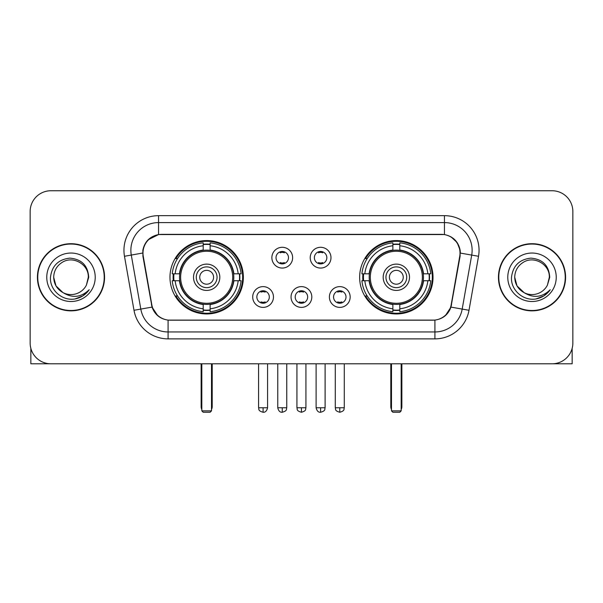 <?xml version="1.0" encoding="UTF-8"?>
<svg xmlns="http://www.w3.org/2000/svg" width="603" height="603" viewBox="0 0 603 603"><rect width="100%" height="100%" fill="white"/><g stroke="black" fill="none" stroke-linecap="round" stroke-linejoin="round"><path stroke-width="0.9" d="M359.644 277.274A36.685 36.685 0 0 0 396.337 313.959A36.685 36.685 0 0 0 433.022 277.274A36.685 36.685 0 0 0 396.337 240.582A36.685 36.685 0 0 0 359.644 277.274M169.978 277.274A36.685 36.685 0 0 0 206.663 313.959A36.685 36.685 0 0 0 243.356 277.274A36.685 36.685 0 0 0 206.663 240.582A36.685 36.685 0 0 0 169.978 277.274M273.468 297A10.387 10.387 0 0 1 263.081 307.387A10.387 10.387 0 0 1 252.702 297A10.387 10.387 0 0 1 263.081 286.621A10.387 10.387 0 0 1 273.468 297M256.855 297A6.234 6.234 0 0 0 263.081 303.234A6.234 6.234 0 0 0 269.315 297A6.234 6.234 0 0 0 263.081 290.774A6.234 6.234 0 0 0 256.855 297M311.811 297A10.387 10.387 0 0 1 301.432 307.387A10.387 10.387 0 0 1 291.045 297A10.387 10.387 0 0 1 301.432 286.621A10.387 10.387 0 0 1 311.811 297M295.199 297A6.234 6.234 0 0 0 301.432 303.234A6.234 6.234 0 0 0 307.658 297A6.234 6.234 0 0 0 301.432 290.774A6.234 6.234 0 0 0 295.199 297M350.162 297A10.387 10.387 0 0 1 339.783 307.387A10.387 10.387 0 0 1 329.396 297A10.387 10.387 0 0 1 339.783 286.621A10.387 10.387 0 0 1 350.162 297M333.549 297A6.234 6.234 0 0 0 339.783 303.234A6.234 6.234 0 0 0 346.009 297A6.234 6.234 0 0 0 339.783 290.774A6.234 6.234 0 0 0 333.549 297M292.636 257.685A10.387 10.387 0 0 1 282.257 268.064A10.387 10.387 0 0 1 271.87 257.685A10.387 10.387 0 0 1 282.257 247.298A10.387 10.387 0 0 1 292.636 257.685M276.023 257.685A6.234 6.234 0 0 0 282.257 263.91A6.234 6.234 0 0 0 288.483 257.685A6.234 6.234 0 0 0 282.257 251.451A6.234 6.234 0 0 0 276.023 257.685M330.987 257.685A10.387 10.387 0 0 1 320.608 268.064A10.387 10.387 0 0 1 310.221 257.685A10.387 10.387 0 0 1 320.608 247.298A10.387 10.387 0 0 1 330.987 257.685M314.374 257.685A6.234 6.234 0 0 0 320.608 263.91A6.234 6.234 0 0 0 326.834 257.685A6.234 6.234 0 0 0 320.608 251.451A6.234 6.234 0 0 0 314.374 257.685M143.265 256.29A18.693 18.693 0 0 1 161.672 234.356L441.328 234.356A18.693 18.693 0 0 1 459.735 256.29L451.187 304.749A18.693 18.693 0 0 1 432.781 320.193L170.219 320.193A18.693 18.693 0 0 1 151.813 304.749L143.265 256.29M173.272 280.734A33.572 33.572 0 0 1 173.272 273.815M362.938 280.734A33.572 33.572 0 0 1 362.938 273.815M37.416 277.274A33.572 33.572 0 0 0 70.988 310.846A33.572 33.572 0 0 0 104.56 277.274A33.572 33.572 0 0 0 70.988 243.702A33.572 33.572 0 0 0 37.416 277.274M498.44 277.274A33.572 33.572 0 0 0 532.012 310.846A33.572 33.572 0 0 0 565.584 277.274A33.572 33.572 0 0 0 532.012 243.702A33.572 33.572 0 0 0 498.44 277.274M142.843 250.275C144.637 241.615 149.876 236.376 158.559 234.559L444.441 234.559C453.117 236.368 458.355 241.607 460.157 250.275L460.081 256.29L450.961 307.1C448.233 314.623 442.881 318.964 434.921 320.103L168.079 320.103C160.134 318.979 154.79 314.638 152.039 307.1L142.919 256.29L142.843 250.275M148.15 239.783L158.559 234.559L158.559 222.59L444.441 222.59A27.685 27.685 0 0 1 471.712 255.084L462.192 309.075A27.685 27.685 0 0 1 434.921 331.959L168.079 331.959A27.685 27.685 0 0 1 140.808 309.075L131.288 255.084A27.685 27.685 0 0 1 158.559 222.59L158.559 215.663L444.441 215.663L444.441 234.559M451.021 236.858L457.127 242.542L460.157 250.275L460.368 253.087L478.526 256.283L469.006 310.281A34.612 34.612 0 0 1 434.921 338.878L168.079 338.878A34.612 34.612 0 0 1 133.994 310.281L124.474 256.283A34.612 34.612 0 0 1 158.559 215.663M169.873 320.193L168.079 320.103L168.079 338.878M434.921 338.878L434.921 320.103L433.127 320.193M469.006 310.281L450.961 307.1L445.376 315.618M157.745 315.723L152.039 307.1L133.994 310.281M451.534 304.749L451.421 305.337M151.579 305.337L151.466 304.749M124.474 256.283L142.632 253.041M572.85 211.51A20.766 20.766 0 0 0 552.084 190.744L50.916 190.744A20.766 20.766 0 0 0 30.15 211.51L30.15 343.032A20.766 20.766 0 0 0 50.916 363.797L552.084 363.797A20.766 20.766 0 0 0 572.85 343.032L572.85 211.51L572.85 343.032M30.15 211.51L30.15 343.032M552.084 190.744L50.916 190.744M50.916 363.797L552.084 363.797M104.221 277.274A33.225 33.225 0 0 0 70.988 244.049A33.225 33.225 0 0 0 37.763 277.274A33.225 33.225 0 0 0 70.988 310.5A33.225 33.225 0 0 0 104.221 277.274M62.983 292.613L56.004 285.928L53.682 277.274C53.916 270.747 56.803 265.75 62.335 262.282C73.121 255.378 88.89 264.476 88.294 277.274L86.402 285.144L88.716 277.274C87.925 265.531 81.646 259.154 69.88 258.137C58.385 259.396 51.918 265.772 50.479 277.274C49.582 290.118 62.26 301.116 74.825 298.998C80.87 297.837 85.664 294.746 89.199 289.726C81.217 297.4 72.556 298.402 63.225 292.734A17.306 17.306 0 0 0 86.402 285.144L88.294 277.508M63.225 292.734C57.172 289.402 53.991 284.247 53.682 277.274M46.763 277.274A24.226 24.226 0 0 0 70.988 301.5A24.226 24.226 0 0 0 95.221 277.274A24.226 24.226 0 0 0 70.988 253.041A24.226 24.226 0 0 0 46.763 277.274M89.154 289.802L83.018 295.772M82.875 295.862L74.93 298.982M30.843 348.353L30.843 363.797L111.14 363.797M565.237 277.274A33.225 33.225 0 0 0 532.012 244.049A33.225 33.225 0 0 0 498.779 277.274A33.225 33.225 0 0 0 532.012 310.5A33.225 33.225 0 0 0 565.237 277.274M549.31 277.508L547.418 285.144L549.732 277.274C548.941 265.531 542.67 259.154 530.896 258.137C519.402 259.396 512.942 265.772 511.502 277.274C510.598 290.118 523.276 301.116 535.841 298.998C541.893 297.837 546.68 294.746 550.222 289.726C542.233 297.4 533.572 298.402 524.241 292.734L517.02 285.928L514.706 277.274C514.939 270.747 517.819 265.75 523.359 262.282C534.145 255.378 549.906 264.476 549.318 277.274L547.418 285.144A17.306 17.306 0 0 1 524.241 292.734C518.188 289.402 515.015 284.247 514.706 277.274M507.779 277.274A24.226 24.226 0 0 0 532.012 301.5A24.226 24.226 0 0 0 556.237 277.274A24.226 24.226 0 0 0 532.012 253.041A24.226 24.226 0 0 0 507.779 277.274M550.17 289.802L544.034 295.772M543.891 295.862L535.946 298.982M233.58 280.734A27.135 27.135 0 0 0 210.13 250.358L210.13 250.358A27.135 27.135 0 0 0 179.754 280.734A27.135 27.135 0 0 0 233.58 280.734L233.58 280.734A27.135 27.135 0 0 1 210.13 304.183L210.13 308.789A31.703 31.703 0 0 0 238.177 280.734L241.102 280.734A34.612 34.612 0 0 1 210.13 311.713L210.13 308.789M173.966 280.734A32.879 32.879 0 0 1 173.966 273.815M210.13 244.577A32.879 32.879 0 0 0 203.203 244.577M239.361 273.815A32.879 32.879 0 0 1 239.361 280.734M238.177 273.815L241.102 273.815A34.612 34.612 0 0 0 210.13 242.836L210.13 250.034A27.459 27.459 0 0 1 233.904 273.815L238.177 273.815A31.703 31.703 0 0 0 210.13 245.76M175.149 280.734L172.232 280.734A34.612 34.612 0 0 0 203.203 311.713L203.203 304.515A27.459 27.459 0 0 1 179.423 280.734L175.149 280.734A31.703 31.703 0 0 0 203.203 308.789M238.177 280.734L233.904 280.734A27.459 27.459 0 0 1 210.13 304.515L210.13 304.183M179.754 280.734L179.754 280.734A27.135 27.135 0 0 0 203.203 304.183M210.13 309.972A32.879 32.879 0 0 1 203.203 309.972M203.203 245.76L203.203 242.836A34.612 34.612 0 0 0 172.232 273.815L179.423 273.815A27.459 27.459 0 0 1 203.203 250.034L203.203 245.76A31.703 31.703 0 0 0 175.149 273.815M232.69 277.274A26.027 26.027 0 0 1 206.663 303.301A26.027 26.027 0 0 1 180.636 277.274A26.027 26.027 0 0 1 206.663 251.247A26.027 26.027 0 0 1 232.69 277.274M219.816 277.274A13.153 13.153 0 0 0 206.663 264.122A13.153 13.153 0 0 0 193.51 277.274A13.153 13.153 0 0 0 206.663 290.427A13.153 13.153 0 0 0 219.816 277.274M217.05 277.274A10.387 10.387 0 0 0 206.663 266.888A10.387 10.387 0 0 0 196.284 277.274A10.387 10.387 0 0 0 206.663 287.654A10.387 10.387 0 0 0 217.05 277.274M213.59 277.274A6.919 6.919 0 0 1 206.663 284.194A6.919 6.919 0 0 1 199.744 277.274A6.919 6.919 0 0 1 206.663 270.348A6.919 6.919 0 0 1 213.59 277.274A6.919 6.919 0 0 1 206.663 284.194A6.919 6.919 0 0 1 199.744 277.274A6.919 6.919 0 0 1 206.663 270.348A6.919 6.919 0 0 1 213.59 277.274M177.538 258.581L175.903 258.581A35.999 35.999 0 0 1 242.662 277.274A35.999 35.999 0 0 1 175.903 295.96L177.538 295.96M201.824 363.797L201.824 410.869L211.51 410.869L211.51 363.797M201.824 410.869L203.203 412.256L210.13 412.256L211.51 410.869M423.246 280.734A27.135 27.135 0 0 0 399.797 250.358L399.797 250.358A27.135 27.135 0 0 0 369.42 280.734A27.135 27.135 0 0 0 423.246 280.734L423.246 280.734A27.135 27.135 0 0 1 399.797 304.183L399.797 308.789A31.703 31.703 0 0 0 427.851 280.734L430.768 280.734A34.612 34.612 0 0 1 399.797 311.713L399.797 308.789M363.639 280.734A32.879 32.879 0 0 1 363.639 273.815M399.797 244.577A32.879 32.879 0 0 0 392.87 244.577M429.035 273.815A32.879 32.879 0 0 1 429.035 280.734M427.851 273.815L430.768 273.815A34.612 34.612 0 0 0 399.797 242.836L399.797 250.034A27.459 27.459 0 0 1 423.577 273.815L427.851 273.815A31.703 31.703 0 0 0 399.797 245.76M364.823 280.734L361.898 280.734A34.612 34.612 0 0 0 392.87 311.713L392.87 304.515A27.459 27.459 0 0 1 369.096 280.734L364.823 280.734A31.703 31.703 0 0 0 392.87 308.789M427.851 280.734L423.577 280.734A27.459 27.459 0 0 1 399.797 304.515L399.797 304.183M369.42 280.734L369.42 280.734A27.135 27.135 0 0 0 392.87 304.183M399.797 309.972A32.879 32.879 0 0 1 392.87 309.972M392.87 245.76L392.87 242.836A34.612 34.612 0 0 0 361.898 273.815L369.096 273.815A27.459 27.459 0 0 1 392.87 250.034L392.87 245.76A31.703 31.703 0 0 0 364.823 273.815M422.364 277.274A26.027 26.027 0 0 1 396.337 303.301A26.027 26.027 0 0 1 370.31 277.274A26.027 26.027 0 0 1 396.337 251.247A26.027 26.027 0 0 1 422.364 277.274M409.49 277.274A13.153 13.153 0 0 0 396.337 264.122A13.153 13.153 0 0 0 383.184 277.274A13.153 13.153 0 0 0 396.337 290.427A13.153 13.153 0 0 0 409.49 277.274M406.716 277.274A10.387 10.387 0 0 0 396.337 266.888A10.387 10.387 0 0 0 385.95 277.274A10.387 10.387 0 0 0 396.337 287.654A10.387 10.387 0 0 0 406.716 277.274M403.256 277.274A6.919 6.919 0 0 1 396.337 284.194A6.919 6.919 0 0 1 389.41 277.274A6.919 6.919 0 0 1 396.337 270.348A6.919 6.919 0 0 1 403.256 277.274A6.919 6.919 0 0 1 396.337 284.194A6.919 6.919 0 0 1 389.41 277.274A6.919 6.919 0 0 1 396.337 270.348A6.919 6.919 0 0 1 403.256 277.274M367.204 258.581L365.569 258.581A35.999 35.999 0 0 1 432.328 277.274A35.999 35.999 0 0 1 365.569 295.96L367.204 295.96M391.49 363.797L391.49 410.869L401.176 410.869L401.176 363.797M391.49 410.869L392.87 412.256L399.797 412.256L401.176 410.869M280.176 263.556L280.176 262.569A5.314 5.314 0 0 0 284.33 262.569L284.33 263.556M284.33 251.805L284.33 252.793A5.314 5.314 0 0 0 280.176 252.793L280.176 251.805M318.527 263.556L318.527 262.569A5.314 5.314 0 0 0 322.68 262.569L322.68 263.556M322.68 251.805L322.68 252.793A5.314 5.314 0 0 0 318.527 252.793L318.527 251.805M261.009 302.872L261.009 301.884A5.314 5.314 0 0 0 265.162 301.884L265.162 302.872M265.162 291.128L265.162 292.116A5.314 5.314 0 0 0 261.009 292.116L261.009 291.128M299.352 302.872L299.352 301.884A5.314 5.314 0 0 0 303.505 301.884L303.505 302.872M303.505 291.128L303.505 292.116A5.314 5.314 0 0 0 299.352 292.116L299.352 291.128M337.703 302.872L337.703 301.884A5.314 5.314 0 0 0 341.856 301.884L341.856 302.872M341.856 291.128L341.856 292.116A5.314 5.314 0 0 0 337.703 292.116L337.703 291.128M572.157 348.353L572.157 363.797L491.86 363.797M444.441 215.663A34.612 34.612 0 0 1 478.526 256.283M131.288 255.084A27.685 27.685 0 0 1 130.866 250.275M201.131 363.797L201.131 406.716L201.824 406.716M206.663 284.194A6.919 6.919 0 0 1 199.744 277.274A6.919 6.919 0 0 1 206.663 270.348M211.51 406.716L212.203 406.716L212.203 363.797M203.203 310.281A33.188 33.188 0 0 0 210.13 310.281M239.677 280.734A33.188 33.188 0 0 0 239.677 273.815M210.13 244.26A33.188 33.188 0 0 0 203.203 244.26M390.797 363.797L390.797 406.716L391.49 406.716M396.337 284.194A6.919 6.919 0 0 1 389.41 277.274A6.919 6.919 0 0 1 396.337 270.348M401.176 406.716L401.869 406.716L401.869 363.797M392.87 310.281A33.188 33.188 0 0 0 399.797 310.281M429.344 280.734A33.188 33.188 0 0 0 429.344 273.815M399.797 244.26A33.188 33.188 0 0 0 392.87 244.26M282.257 407.756L277.757 407.756C278.541 410.967 280.041 412.467 282.257 412.256L282.257 407.756L286.757 407.756L286.757 363.797M320.608 407.756L316.108 407.756C316.892 410.967 318.392 412.467 320.608 412.256L320.608 407.756L325.107 407.756L325.107 363.797M263.081 407.756L258.581 407.756C259.215 409.151 257.624 410.733 263.081 412.256L263.081 407.756L267.581 407.756L267.581 363.797M301.432 407.756L296.932 407.756C297.565 409.151 295.967 410.733 301.432 412.256L301.432 407.756L305.932 407.756L305.932 363.797M339.783 407.756L335.283 407.756C335.916 409.151 334.318 410.733 339.783 412.256L339.783 407.756L344.283 407.756L344.283 363.797M201.131 406.716A5.54 5.54 0 0 0 201.824 409.399M211.51 409.399A5.54 5.54 0 0 0 212.203 406.716M390.797 406.716A5.54 5.54 0 0 0 391.49 409.399M401.176 409.399A5.54 5.54 0 0 0 401.869 406.716M277.757 407.756L277.757 363.797M286.757 407.756C286.124 409.151 287.714 410.733 282.257 412.256M316.108 407.756L316.108 363.797M325.107 407.756C324.467 409.151 326.065 410.733 320.608 412.256M258.581 407.756L258.581 363.797M267.581 407.756C266.797 410.967 265.297 412.467 263.081 412.256M296.932 407.756L296.932 363.797M305.932 407.756C305.291 409.151 306.889 410.733 301.432 412.256M335.283 407.756L335.283 363.797M344.283 407.756C343.642 409.151 345.24 410.733 339.783 412.256"/></g></svg>
